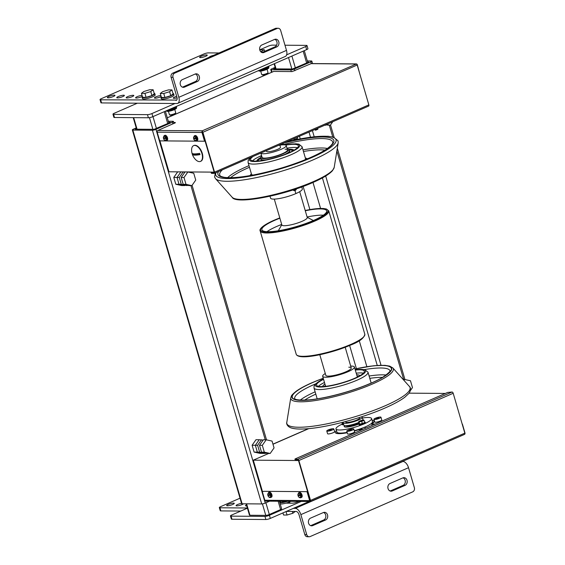 <?xml version="1.0" encoding="UTF-8"?>
<svg xmlns="http://www.w3.org/2000/svg" width="565" height="565" viewBox="0 0 565 565"><rect width="100%" height="100%" fill="white"/><g stroke="black" fill="none" stroke-linecap="round" stroke-linejoin="round"><path stroke-width="0.85" d="M403.968 380.372L404.604 379.461L410.473 380.754L412.471 387.59L410.409 390.542M403.142 379.447L404.604 379.461M332.785 121.715L330.285 125.296L326.485 124.462M325.574 124.858L330.285 125.296M262.315 445.326L266.186 439.789L272.055 441.081L274.053 447.918L270.183 453.455L264.314 452.162L262.315 445.326L259.49 445.305L261.489 452.141L264.314 452.162M259.49 445.305L263.361 439.768L266.186 439.789M261.489 452.141L267.358 453.434L270.183 453.455M183.999 177.502L187.87 171.958L193.739 173.25L195.737 180.087L191.867 185.624L185.998 184.331L183.999 177.502L181.174 177.474L183.173 184.31L185.998 184.331M181.174 177.474L185.045 171.937L187.87 171.958M183.173 184.31L189.042 185.603L191.867 185.624M317.622 128.326L317.869 129.279L315.468 130.077L315.051 129.442M315.63 130.169L317.869 129.279M175.002 103.494L151.936 113.551A3.305 0.65 163.7 0 1 147.486 114.653L113.586 114.391A3.305 0.65 163.7 0 1 112.972 114.201A3.305 0.65 163.7 0 1 114.264 113.254L137.33 103.204M112.972 114.201L113.883 117.315A3.305 0.65 -16.3 0 0 114.497 117.506L148.397 117.767A3.305 0.65 -16.3 0 0 152.847 116.665L306.64 49.635A3.305 0.65 -16.3 0 0 307.932 48.689L307.021 45.574A3.305 0.65 163.7 0 1 305.729 46.521L286.66 54.826M284.979 45.221L306.414 45.384A3.305 0.65 163.7 0 1 307.021 45.574M259.752 49.847L268.057 46.224A3.305 0.65 163.7 0 1 272.507 45.122L276.624 45.158M301.265 501.416L269.413 515.294A3.305 0.65 163.7 0 1 264.964 516.396L231.064 516.135A3.305 0.65 163.7 0 1 230.449 515.944L231.36 519.058A3.305 0.65 -16.3 0 0 231.975 519.249L265.875 519.51A3.305 0.65 -16.3 0 0 270.324 518.409L309.182 501.473M230.449 515.944A3.305 0.65 163.7 0 1 231.742 515.005L247.428 508.168M279.421 501.247L281.638 508.825A2.648 0.516 163.7 0 1 280.6 509.581L269.321 514.496A2.648 0.516 163.7 0 1 265.769 515.379L249.942 515.259A2.648 0.516 163.7 0 1 249.455 515.103L246.156 503.825M279.477 501.445A3.969 0.777 -16.3 0 0 279.83 501.247M285.982 503.147L292.388 503.196A3.969 0.777 -16.3 0 0 298.666 501.395M325.814 124.914L324.96 125.126M324.67 125.253L325.574 125.261M265.72 453.074L265.479 453.42L259.603 452.127L257.612 445.291L252.11 445.248L255.98 439.711L259.222 439.732L255.352 445.277L257.343 452.106L263.212 453.398L257.343 452.106L255.352 445.277L259.222 439.732L263.12 440.114M259.603 452.127L254.109 452.085L259.978 453.377L265.479 453.42M257.612 445.291L261.482 439.754M187.396 185.242L187.156 185.588L181.287 184.296L179.289 177.459L183.159 171.922L184.804 172.283M181.287 184.296L179.027 184.275L177.029 177.445L179.027 184.275L175.786 184.254L181.655 185.546L184.896 185.567L179.027 184.275L187.156 185.588M183.159 171.922L177.664 171.88L173.787 177.417L177.029 177.445L180.899 171.908L177.029 177.445L179.289 177.459M194.671 145.424A8.602 4.598 -113.5 0 0 193.597 145.636A8.602 4.598 -113.5 0 0 191.606 150.29A13.899 13.899 0 0 0 195.702 159.704A8.602 4.598 -113.5 0 0 199.403 161.618A8.602 4.598 -113.5 0 0 200.476 161.406A8.602 4.598 -113.5 0 0 201.627 152.621A8.602 4.598 -113.5 0 0 194.671 145.424M200.653 161.322A8.602 4.598 -113.5 0 0 200.843 161.251A8.602 4.598 -113.5 0 0 201.988 152.458A8.602 4.598 -113.5 0 0 195.038 145.269A8.602 4.598 -113.5 0 0 193.965 145.48A8.602 4.598 -113.5 0 0 193.788 145.565M192.453 154.549A12.218 10.043 -89.6 0 1 192.093 153.306A13.878 2.719 -16.3 0 0 199.622 153.362A12.218 10.043 90.4 0 0 199.989 154.612A13.878 2.719 163.7 0 1 192.453 154.549L199.939 154.457M192.566 153.624L192.792 154.407M165.75 137.994A2.048 1.095 66.5 0 0 164.147 136.426A2.048 1.095 66.5 0 0 163.454 137.973L166.64 137.775A2.712 1.448 -113.5 0 0 164.479 135.579A2.712 1.448 -113.5 0 0 164.14 135.649L164.881 135.325A2.712 1.448 66.5 0 1 165.22 135.261A2.712 1.448 66.5 0 1 167.417 137.528A2.712 1.448 66.5 0 1 167.049 140.297L166.308 140.621A2.712 1.448 -113.5 0 0 166.859 138.524L163.885 138.467A2.712 1.448 66.5 0 1 163.723 137.98M166.64 137.775L166.717 137.74A2.712 1.448 66.5 0 1 166.936 138.489L166.859 138.524M163.885 138.467L166.936 138.489M165.969 138.743A2.048 1.095 66.5 0 1 165.277 140.29A2.048 1.095 66.5 0 1 163.673 138.722L163.808 138.496M195.886 138.227A2.048 1.095 66.5 0 0 194.282 136.659A2.048 1.095 66.5 0 0 193.59 138.213L196.782 138.008A2.712 1.448 -113.5 0 0 194.614 135.819A2.712 1.448 -113.5 0 0 194.275 135.883L195.017 135.558A2.712 1.448 66.5 0 1 195.356 135.494A2.712 1.448 66.5 0 1 197.552 137.761A2.712 1.448 66.5 0 1 197.185 140.53L196.443 140.855A2.712 1.448 -113.5 0 0 196.994 138.757L194.021 138.7A2.712 1.448 66.5 0 1 193.859 138.213M196.782 138.008L196.853 137.973A2.712 1.448 66.5 0 1 197.072 138.722L196.994 138.757M194.021 138.7L197.072 138.722M196.104 138.976A2.048 1.095 66.5 0 1 195.412 140.523A2.048 1.095 66.5 0 1 193.809 138.955L193.943 138.729M300.248 495.131A2.048 1.095 66.5 0 0 298.645 493.563A2.048 1.095 66.5 0 0 297.96 495.11L301.145 494.905A2.712 1.448 -113.5 0 0 298.977 492.715A2.712 1.448 -113.5 0 0 298.638 492.779L299.386 492.461A2.712 1.448 66.5 0 1 299.718 492.39A2.712 1.448 66.5 0 1 301.915 494.658A2.712 1.448 66.5 0 1 301.555 497.433L300.806 497.758A2.712 1.448 -113.5 0 0 301.364 495.653L298.384 495.597A2.712 1.448 66.5 0 1 298.228 495.11M301.145 494.905L301.223 494.876A2.712 1.448 66.5 0 1 301.442 495.618L301.364 495.653M298.384 495.597L301.442 495.618M300.467 495.872A2.048 1.095 66.5 0 1 299.775 497.426A2.048 1.095 66.5 0 1 298.179 495.858L298.306 495.632M270.112 494.891A2.048 1.095 66.5 0 0 268.509 493.33A2.048 1.095 66.5 0 0 267.824 494.876L271.009 494.672A2.712 1.448 -113.5 0 0 268.841 492.482A2.712 1.448 -113.5 0 0 268.502 492.546L269.251 492.221A2.712 1.448 66.5 0 1 269.583 492.157A2.712 1.448 66.5 0 1 271.779 494.424A2.712 1.448 66.5 0 1 271.419 497.2L270.67 497.525A2.712 1.448 -113.5 0 0 271.228 495.42L268.248 495.364A2.712 1.448 66.5 0 1 268.093 494.876M271.009 494.672L271.087 494.636A2.712 1.448 66.5 0 1 271.306 495.385L271.228 495.42M268.248 495.364L271.306 495.385M270.331 495.639A2.048 1.095 66.5 0 1 269.639 497.193A2.048 1.095 66.5 0 1 268.043 495.625L268.17 495.399M159.81 140.473L168.963 171.788L214.17 172.134L202.192 131.193A1.321 0.706 66.5 0 1 202.884 132.281L357.2 65.024A1.321 0.706 -113.5 0 0 356.508 63.944L202.284 130.805L157.833 130.459L175.355 122.789M173.723 122.506L175.277 122.52M173.907 123.128L174.627 123.135M204.551 141.215L160.474 140.876A1.321 0.706 66.5 0 1 159.358 139.626L157.169 132.154L202.002 132.5L204.551 141.215L205.06 140.996L214.347 172.763L211.338 172.735L211.981 172.12M157.833 130.459A1.321 1.088 90.4 0 0 157.169 132.154M211.091 172.664L211.522 173.363L214.156 173.377A1.321 0.706 66.5 0 0 214.319 173.349L368.627 106.093A1.321 0.706 -113.5 0 0 368.853 104.885L214.545 172.141A1.321 0.706 66.5 0 1 214.319 173.349M202.884 132.281L214.545 172.141M202.327 131.652L205.06 140.996M357.2 65.024L368.853 104.885M356.508 63.944A1.321 1.088 -89.6 0 1 357.334 64.798L359.7 73.591M356.197 63.916L311.492 63.57A1.321 1.088 90.4 0 0 311.117 63.647L292.162 71.578L273.707 71.43A1.321 0.706 -113.5 0 0 273.538 71.465A1.321 0.706 -113.5 0 0 273.404 71.564M202.284 130.805L202.192 131.193A1.321 1.088 -89.6 0 0 202.002 132.5M463.936 434.598L464.776 434.21A1.321 1.088 -89.6 0 0 464.974 432.91L462.424 424.188M294.873 459.175L295.304 459.875L294.873 459.175L295.389 458.801L447.65 392.442L452.064 392.018L297.755 459.274A1.321 0.706 66.5 0 1 298.871 460.524L453.186 393.268A1.321 0.706 -113.5 0 0 452.064 392.018M464.776 434.21A1.321 0.706 -113.5 0 0 464.84 433.136L453.186 393.268M295.121 459.253L297.755 459.274M295.304 459.875L298.313 459.903L307.607 491.663L263.53 491.324A1.321 0.706 -113.5 0 0 263.368 491.359A1.321 0.706 -113.5 0 0 263.234 491.451M268.728 453.441L253.297 460.171L298.497 460.524L310.658 501.402M464.84 433.136L310.531 500.385A1.321 0.706 66.5 0 1 310.468 501.466A1.321 1.088 -89.6 0 1 309.641 500.611L307.092 491.889M310.531 500.385L298.871 460.524M309.641 500.611L264.815 500.258L262.626 492.786A1.321 0.706 66.5 0 1 262.852 491.578A1.321 0.706 66.5 0 1 263.015 491.55M264.815 500.258A1.321 1.088 90.4 0 0 265.832 501.141L310.538 501.487M263.53 491.324L307.607 491.663M275.162 67.369L271.786 68.838A2.648 0.516 -16.3 0 0 270.755 69.594A2.648 0.516 -16.3 0 0 271.242 69.749L290.834 69.898A2.648 0.516 -16.3 0 0 294.393 69.015L310.799 61.867A2.648 0.516 -16.3 0 0 311.831 61.112A2.648 0.516 -16.3 0 0 311.343 60.963L307.296 60.928M275.339 67.962L273.672 68.852L292.508 69.001L308.78 62.079L307.565 61.839M136.236 127.923L133.375 129.166A2.648 0.516 -16.3 0 0 132.337 129.922L241.622 503.641A2.648 0.516 -16.3 0 0 242.11 503.789L261.701 503.945A2.648 0.516 -16.3 0 0 265.26 503.062L269.604 501.169M132.337 129.922A2.648 0.516 -16.3 0 0 132.832 130.077L152.416 130.225A2.648 0.516 -16.3 0 0 155.975 129.343L172.382 122.195A2.648 0.516 -16.3 0 0 173.413 121.44A2.648 0.516 -16.3 0 0 172.925 121.291L168.299 121.256M136.405 128.516L135.254 129.187L154.09 129.329L170.362 122.407L168.568 122.167M354.368 431.039A20.185 3.948 -16.3 0 0 358.408 429.831L361.798 429.859M375.125 424.047L371.735 424.018A20.185 3.948 -16.3 0 0 374.051 421.179A20.185 3.948 -16.3 0 0 372.024 420.141M336.457 430.544A20.185 3.948 -16.3 0 0 335.306 432.507A20.185 3.948 -16.3 0 0 347.214 432.726M409.067 393.155L445.361 393.438M371.735 424.018L372.123 425.353M336.175 433.27A20.185 3.948 163.7 0 1 337.072 432.352M372.476 421.999A20.185 3.948 163.7 0 1 373.726 422.288M253.297 460.171L262.584 491.938M173.787 177.417L175.786 184.254M252.11 445.248L254.109 452.085M326.768 430.982L327.573 433.722A3.673 0.72 -16.3 0 0 328.251 433.934A3.673 0.72 -16.3 0 0 332.291 433.058A3.673 0.72 -16.3 0 0 334.621 431.66L333.816 428.92A3.673 0.72 163.7 0 1 331.486 430.318A3.673 0.72 163.7 0 1 327.446 431.194A3.673 0.72 163.7 0 1 326.768 430.982A3.673 0.72 163.7 0 1 329.098 429.584A3.673 0.72 163.7 0 1 333.138 428.715A3.673 0.72 163.7 0 1 333.816 428.92M331.549 429.407L328.738 430.41L331.549 429.407M346.748 431.137L347.546 433.878A3.673 0.72 -16.3 0 0 348.224 434.09A3.673 0.72 -16.3 0 0 352.27 433.214A3.673 0.72 -16.3 0 0 354.594 431.815L353.796 429.075A3.673 0.72 163.7 0 1 351.465 430.474A3.673 0.72 163.7 0 1 347.426 431.349A3.673 0.72 163.7 0 1 346.748 431.137A3.673 0.72 163.7 0 1 349.078 429.739A3.673 0.72 163.7 0 1 353.118 428.87A3.673 0.72 163.7 0 1 353.796 429.075M351.529 429.562L348.718 430.565L351.529 429.562M373.931 419.286L374.736 422.027A3.673 0.72 -16.3 0 0 375.414 422.239A3.673 0.72 -16.3 0 0 379.454 421.37A3.673 0.72 -16.3 0 0 381.785 419.965L380.987 417.224A3.673 0.72 163.7 0 1 378.656 418.623A3.673 0.72 163.7 0 1 374.616 419.498A3.673 0.72 163.7 0 1 373.931 419.286A3.673 0.72 163.7 0 1 376.262 417.888A3.673 0.72 163.7 0 1 380.302 417.019A3.673 0.72 163.7 0 1 380.987 417.224M378.712 417.712L375.902 418.714L378.712 417.712M266.984 231.671A33.752 6.603 163.7 0 1 281.695 224.418M307.099 216.988A33.752 6.603 163.7 0 1 322.248 215.138A33.752 6.603 163.7 0 1 323.399 215.173M299.697 191.669L307.261 217.532A13.235 2.592 163.7 0 1 298.864 222.575A13.235 2.592 163.7 0 1 284.301 225.718A13.235 2.592 163.7 0 1 281.85 224.962L274.293 199.099M266.334 150.678L266.532 151.342A7.281 1.427 163.7 0 0 267.881 151.759A7.281 1.427 163.7 0 0 275.889 150.029A7.281 1.427 163.7 0 0 280.501 147.253L279.887 145.156A13.235 2.592 163.7 0 1 283.771 144.831A13.235 2.592 163.7 0 1 286.222 145.586A13.235 2.592 163.7 0 1 277.825 150.622A13.235 2.592 163.7 0 1 263.262 153.765A13.235 2.592 163.7 0 1 260.839 153.073M305.277 210.759A33.752 6.603 163.7 0 1 320.426 208.909A33.752 6.603 163.7 0 1 326.669 210.83A33.752 6.603 163.7 0 1 305.27 223.691A33.752 6.603 163.7 0 1 268.135 231.699A33.752 6.603 163.7 0 1 261.892 229.778A33.752 6.603 163.7 0 1 279.873 218.189M285.043 149.188A13.235 2.592 163.7 0 1 287.493 149.944A13.235 2.592 163.7 0 1 279.103 154.987A13.235 2.592 163.7 0 1 264.54 158.129A13.235 2.592 163.7 0 1 262.089 157.374L260.832 153.073M301.759 186.937L302.324 188.88A16.54 3.235 163.7 0 1 291.837 195.179A16.54 3.235 163.7 0 1 273.63 199.106A16.54 3.235 163.7 0 1 270.571 198.167L269.999 196.225M261.348 160.644A14.888 2.91 163.7 0 1 261.277 160.488L260.868 159.083A14.888 2.91 163.7 0 1 260.839 158.927L260.818 157.586A14.535 2.846 163.7 0 1 261.757 156.244M266.482 159.747A14.888 2.91 163.7 0 1 263.622 159.93A14.888 2.91 163.7 0 1 260.868 159.083M287.161 148.814A14.535 2.846 163.7 0 1 288.68 149.442A14.535 2.846 163.7 0 1 279.873 154.987A14.535 2.846 163.7 0 1 263.53 158.567A14.535 2.846 163.7 0 1 260.818 157.586M295.608 190.2L295.001 190.638L292.734 190.024M288.68 149.442L289.386 150.58A14.888 2.91 163.7 0 1 289.45 150.728A14.888 2.91 163.7 0 1 285.071 154.309M289.45 150.728L289.859 152.126A14.888 2.91 163.7 0 1 289.88 152.303M293.962 150.226A19.387 3.793 -16.3 0 0 290.452 149.294A19.387 3.793 -16.3 0 0 288.616 149.351M260.825 157.48A19.387 3.793 -16.3 0 0 256.793 161.096M297.487 147.698A24.881 4.866 -16.3 0 0 294.704 147.437A24.881 4.866 -16.3 0 0 286.978 148.171M261.567 155.594A24.881 4.866 -16.3 0 0 252.456 160.863M253.205 156.399A24.881 4.866 -16.3 0 0 250.634 159.711A24.881 4.866 -16.3 0 0 255.246 161.124A24.881 4.866 -16.3 0 0 282.62 155.22A24.881 4.866 -16.3 0 0 298.398 145.742A24.881 4.866 -16.3 0 0 293.793 144.322A24.881 4.866 -16.3 0 0 285.713 145.113M292.953 189.953A2.648 2.175 90.4 0 0 294.393 190.638A2.648 2.175 90.4 0 0 295.142 190.483A2.648 2.175 90.4 0 0 296.491 188.788M296.378 188.823A2.317 1.907 -89.6 0 1 295.241 190.172A2.317 1.907 -89.6 0 1 293.419 189.805M257.795 161.032A18.532 3.623 163.7 0 1 260.832 158.32M289.061 150.064A18.532 3.623 163.7 0 1 289.923 150.05A18.532 3.623 163.7 0 1 293.087 150.714M319.79 354.707L325.836 375.372A13.235 2.592 -16.3 0 0 328.286 376.128A13.235 2.592 -16.3 0 0 342.849 372.985A13.235 2.592 -16.3 0 0 351.239 367.949A13.235 2.592 -16.3 0 0 348.796 367.193M325.292 373.514A16.54 3.235 -16.3 0 0 322.664 376.304A16.54 3.235 -16.3 0 0 325.723 377.243A16.54 3.235 -16.3 0 0 343.923 373.317A16.54 3.235 -16.3 0 0 354.417 367.017A16.54 3.235 -16.3 0 0 351.359 366.078A16.54 3.235 -16.3 0 0 350.696 366.085M325.384 385.62A19.387 3.793 -16.3 0 0 324.261 386.467M324.932 384.059A19.387 3.793 -16.3 0 0 322.721 386.566M359.898 375.697A19.387 3.793 -16.3 0 0 356.685 374.772M358.542 376.438A19.387 3.793 -16.3 0 0 357.144 376.332M355.307 370.068A24.881 4.866 163.7 0 1 359.728 369.8A24.881 4.866 163.7 0 1 364.333 371.219A24.881 4.866 163.7 0 1 348.548 380.697A24.881 4.866 163.7 0 1 321.174 386.601A24.881 4.866 163.7 0 1 316.57 385.182A24.881 4.866 163.7 0 1 323.554 379.355M356.218 373.183A24.881 4.866 163.7 0 1 360.639 372.914A24.881 4.866 163.7 0 1 363.422 373.175M318.392 386.34A24.881 4.866 163.7 0 1 324.465 382.47M342.002 424.202A18.532 3.623 -16.3 0 0 335.984 428.934A18.532 3.623 -16.3 0 0 346.183 429.273A18.532 3.623 -16.3 0 0 364.312 423.814A18.532 3.623 -16.3 0 0 371.551 418.531A18.532 3.623 -16.3 0 0 362.433 418.008M354.276 430.728A18.532 3.623 -16.3 0 0 365.223 426.928A18.532 3.623 -16.3 0 0 372.462 421.645L371.551 418.531M335.984 428.934L336.895 432.048A18.532 3.623 -16.3 0 0 347.108 432.38M206.507 54.918A3.969 0.777 163.7 0 1 207.242 55.144A3.969 0.777 163.7 0 1 204.721 56.662A3.969 0.777 163.7 0 1 200.356 57.602A3.969 0.777 163.7 0 1 199.622 57.376A3.969 0.777 163.7 0 1 202.136 55.864A3.969 0.777 163.7 0 1 206.507 54.918M114.229 95.139A3.969 0.777 163.7 0 1 114.963 95.365A3.969 0.777 163.7 0 1 112.442 96.876A3.969 0.777 163.7 0 1 108.077 97.823A3.969 0.777 163.7 0 1 107.343 97.597A3.969 0.777 163.7 0 1 109.857 96.085A3.969 0.777 163.7 0 1 114.229 95.139M123.643 95.217A3.969 0.777 163.7 0 1 124.378 95.443A3.969 0.777 163.7 0 1 121.863 96.954A3.969 0.777 163.7 0 1 117.492 97.893A3.969 0.777 163.7 0 1 116.757 97.667A3.969 0.777 163.7 0 1 119.279 96.156A3.969 0.777 163.7 0 1 123.643 95.217M133.065 95.287A3.969 0.777 163.7 0 1 133.799 95.513A3.969 0.777 163.7 0 1 131.278 97.025A3.969 0.777 163.7 0 1 126.913 97.971A3.969 0.777 163.7 0 1 126.179 97.738A3.969 0.777 163.7 0 1 128.693 96.227A3.969 0.777 163.7 0 1 133.065 95.287M142.352 96.389A3.969 0.777 163.7 0 1 136.327 98.042A3.969 0.777 163.7 0 1 135.593 97.816A3.969 0.777 163.7 0 1 137.811 96.41A3.969 0.777 163.7 0 1 142.055 95.379M161.187 96.537A3.969 0.777 163.7 0 1 155.163 98.19A3.969 0.777 163.7 0 1 154.429 97.964A3.969 0.777 163.7 0 1 156.646 96.559A3.969 0.777 163.7 0 1 160.891 95.52M177.071 97.802A3.969 0.777 163.7 0 1 173.999 98.331A3.969 0.777 163.7 0 1 173.264 98.105A3.969 0.777 163.7 0 1 176.661 96.304M176.725 100.069L100.634 99.807A3.305 0.65 163.7 0 1 100.026 99.624A3.305 0.65 163.7 0 1 101.319 98.677L203.845 53.993A3.305 0.65 163.7 0 1 208.294 52.891L219.029 52.969M100.026 99.624L100.937 102.738A3.305 0.65 -16.3 0 0 101.545 102.922L100.634 99.807M177.707 103.346L285.367 56.422A6.618 3.538 -113.5 0 0 286.49 50.391L178.83 97.307A6.618 3.538 66.5 0 1 177.707 103.346A6.618 3.538 66.5 0 1 176.887 103.508L101.545 102.922M178.83 97.307L173.003 77.377A3.305 2.719 -89.6 0 1 174.656 73.146L172.777 73.132A3.305 2.719 90.4 0 0 171.124 77.363L173.003 77.377M175.976 100.393A3.305 1.766 -113.5 0 0 176.386 100.316A3.305 1.766 -113.5 0 0 176.951 97.293L171.124 77.363M286.49 50.391L280.664 30.454A3.305 2.719 -89.6 0 0 278.121 28.264A3.305 2.719 -89.6 0 0 277.189 28.462L174.656 73.146M209.05 57.319A3.969 0.777 163.7 0 1 213.634 55.321M172.777 73.132L275.303 28.448L277.189 28.462M278.121 28.264L276.243 28.25A3.305 2.719 90.4 0 0 275.303 28.448M261.913 52.531A3.969 3.263 90.4 0 0 262.096 52.46L274.915 46.874A3.969 3.263 90.4 0 0 277.083 43.046A3.969 3.263 90.4 0 0 274.795 39.345M182.453 87.165A3.969 3.263 90.4 0 0 182.636 87.095L195.455 81.508A3.969 3.263 90.4 0 0 197.623 77.68A3.969 3.263 90.4 0 0 195.328 73.973M274.611 39.416A3.969 3.263 -89.6 0 1 275.734 39.183A3.969 3.263 -89.6 0 1 278.926 42.481A3.969 3.263 -89.6 0 1 276.794 46.888L263.982 52.474A3.969 3.263 -89.6 0 1 262.859 52.707A3.969 3.263 -89.6 0 1 259.667 49.402A3.969 3.263 -89.6 0 1 261.793 45.002L274.611 39.416M184.522 87.109A3.969 3.263 -89.6 0 1 183.392 87.342A3.969 3.263 -89.6 0 1 180.207 84.037A3.969 3.263 -89.6 0 1 182.333 79.63L195.151 74.043A3.969 3.263 -89.6 0 1 196.274 73.81A3.969 3.263 -89.6 0 1 199.459 77.115A3.969 3.263 -89.6 0 1 197.333 81.522L184.522 87.109L182.636 87.095M233.529 503.111A3.969 0.777 163.7 0 1 234.263 503.337A3.969 0.777 163.7 0 1 231.742 504.856A3.969 0.777 163.7 0 1 227.377 505.795A3.969 0.777 163.7 0 1 226.643 505.569A3.969 0.777 163.7 0 1 229.157 504.058A3.969 0.777 163.7 0 1 233.529 503.111M243.451 503.803A3.969 0.777 163.7 0 1 240.407 505.181A3.969 0.777 163.7 0 1 236.791 505.866A3.969 0.777 163.7 0 1 236.057 505.64A3.969 0.777 163.7 0 1 241.53 503.337M246.764 505.915A3.969 0.777 163.7 0 1 246.213 505.943A3.969 0.777 163.7 0 1 245.478 505.717A3.969 0.777 163.7 0 1 246.453 504.856M293.39 508.352L295.276 508.366A6.618 3.538 66.5 0 1 300.863 514.63L408.523 467.707A6.618 3.538 -113.5 0 0 402.937 461.45L402.435 461.443M408.523 467.707L414.35 487.637A3.305 2.719 -89.6 0 1 412.697 491.868L310.164 536.552A3.305 2.719 -89.6 0 1 309.232 536.75A3.305 2.719 -89.6 0 1 306.696 534.561L304.81 534.547A3.305 2.719 90.4 0 0 307.346 536.736L309.232 536.75M240.026 498.189L220.618 506.65A3.305 0.65 163.7 0 0 219.326 507.596L220.237 510.711A3.305 0.65 -16.3 0 0 220.844 510.901L240.803 511.057M220.844 510.901L219.933 507.787A3.305 0.65 163.7 0 1 219.326 507.596M219.933 507.787L247.378 507.999M286.391 511.41L296.187 511.48A3.305 1.766 -113.5 0 1 298.984 514.609L304.81 534.547M300.863 514.63L306.696 534.561M310.679 525.655A3.969 3.263 90.4 0 0 310.863 525.584L323.674 519.998A3.969 3.263 90.4 0 0 325.85 516.177A3.969 3.263 90.4 0 0 323.554 512.469M390.14 491.027A3.969 3.263 90.4 0 0 390.323 490.957L403.135 485.37A3.969 3.263 90.4 0 0 405.31 481.542A3.969 3.263 90.4 0 0 403.014 477.835M312.742 525.598A3.969 3.263 -89.6 0 1 311.619 525.831A3.969 3.263 -89.6 0 1 308.434 522.533A3.969 3.263 -89.6 0 1 310.559 518.126L323.378 512.54A3.969 3.263 -89.6 0 1 324.501 512.307A3.969 3.263 -89.6 0 1 327.686 515.612A3.969 3.263 -89.6 0 1 325.56 520.012L312.742 525.598L310.863 525.584M402.838 477.905A3.969 3.263 -89.6 0 1 403.961 477.672A3.969 3.263 -89.6 0 1 407.146 480.977A3.969 3.263 -89.6 0 1 405.02 485.384L392.202 490.971A3.969 3.263 -89.6 0 1 391.079 491.204A3.969 3.263 -89.6 0 1 387.894 487.899A3.969 3.263 -89.6 0 1 390.02 483.492L402.838 477.905M283.079 143.376L283.242 143.941L280.876 144.972L280.713 144.414M278.333 145.452L280.876 144.972M362.25 429.612L361.833 428.291M359.058 422.027L358.733 421.497L361.099 420.466L363.789 419.965L364.114 420.487L359.058 422.027L359.693 424.209L358.733 421.497M364.114 420.487L364.75 422.669L359.693 424.209M362.384 423.701L361.748 421.525M343.485 423.934L342.743 424.075L342.1 422.45M342.743 424.075L342.256 422.415M342.39 423.453A3.305 0.65 -16.3 0 0 341.931 423.969L342.115 424.598A3.305 0.65 -16.3 0 0 343.704 424.696M341.931 423.969A3.305 0.65 -16.3 0 0 343.527 424.068M359.34 423.588A3.305 0.65 -16.3 0 0 358.888 424.103A3.305 0.65 -16.3 0 0 360.703 424.167A3.305 0.65 -16.3 0 0 363.945 423.192A3.305 0.65 -16.3 0 0 365.237 422.246A3.305 0.65 -16.3 0 0 364.573 422.055M358.888 424.103L359.065 424.725A3.305 0.65 -16.3 0 0 360.887 424.788A3.305 0.65 -16.3 0 0 364.128 423.814A3.305 0.65 -16.3 0 0 365.421 422.867L365.237 422.246M297.331 137.168L297.621 138.164A1.985 0.388 163.7 0 1 297.607 138.248A1.985 0.388 163.7 0 1 296.18 138.983A1.985 0.388 163.7 0 1 294.174 139.386A1.985 0.388 163.7 0 1 293.871 139.336A1.985 0.388 163.7 0 1 293.807 139.273L293.659 138.764M293.871 139.336L294.527 139.59L297.607 138.248M267.047 69.248L268.029 72.588A3.305 0.65 163.7 0 1 268.001 72.73A3.305 0.65 163.7 0 1 266.737 73.535A3.305 0.65 163.7 0 1 261.779 74.552A3.305 0.65 163.7 0 1 261.68 74.446L260.698 71.105M261.779 74.552L262.577 74.968A2.648 0.516 -16.3 0 0 266.539 74.149A2.648 0.516 -16.3 0 0 267.556 73.514L268.001 72.73M259.78 49.967L264.243 49.692L260.818 51.818M262.16 52.432L261.885 51.493M264.717 51.316L264.243 49.692M143.814 91.516L149.654 89.743L153.136 89.764L150.77 91.565L144.93 93.345L141.448 93.317L143.814 91.516M153.136 89.764L154.302 93.755L151.936 95.556L146.095 97.328L142.613 97.3L141.448 93.317M146.095 97.328L144.93 93.345M151.936 95.556L150.77 91.565M174.776 109.462L175.75 112.809A3.305 0.65 163.7 0 1 175.722 112.951A3.305 0.65 163.7 0 1 174.458 113.749A3.305 0.65 163.7 0 1 169.5 114.773A3.305 0.65 163.7 0 1 169.401 114.667L168.419 111.319M169.5 114.773L170.298 115.189A2.648 0.516 -16.3 0 0 174.26 114.37A2.648 0.516 -16.3 0 0 175.277 113.727L175.722 112.951M162.649 91.657L168.49 89.884L171.965 89.913L169.606 91.714L163.765 93.486L160.283 93.458L162.649 91.657M171.965 89.913L173.13 93.903L170.771 95.704L164.931 97.477L161.449 97.448L160.283 93.458M164.931 97.477L163.765 93.486M170.771 95.704L169.606 91.714M292.345 511.452L292.875 513.267L295.227 511.473M286.017 511.565L287.034 515.04L292.875 513.267M282.938 512.907L283.559 515.012L287.034 515.04M259.978 69.968L267.153 67.849L268.933 66.847L268.728 66.154M263.7 68.351L263.904 69.043M174.825 108.099A5.537 1.081 163.7 0 1 174.783 108.12A5.537 1.081 163.7 0 1 174.161 108.402A5.537 1.081 163.7 0 1 167.692 110.189L174.875 108.07L176.654 107.068L176.45 106.375M171.421 108.565L171.626 109.264M279.859 501.247L280.607 502.589L286.264 501.296M286.328 501.522L287.366 501.219M280.607 502.589L280.219 501.247M287.119 501.303A5.954 1.165 163.7 0 1 285.233 501.868M173.01 93.479A6.618 1.292 163.7 0 1 173.646 93.818L174.006 95.061A6.618 1.292 163.7 0 1 169.811 97.583A6.618 1.292 163.7 0 1 162.529 99.15A6.618 1.292 163.7 0 1 161.308 98.776L160.94 97.533A6.618 1.292 163.7 0 1 161.293 96.905M173.646 93.818A6.618 1.292 163.7 0 1 169.444 96.34A6.618 1.292 163.7 0 1 162.169 97.907A6.618 1.292 163.7 0 1 160.94 97.533M142.458 96.763A6.618 1.292 -16.3 0 0 142.105 97.385A6.618 1.292 -16.3 0 0 143.333 97.759A6.618 1.292 -16.3 0 0 150.615 96.191A6.618 1.292 -16.3 0 0 154.81 93.67A6.618 1.292 -16.3 0 0 154.174 93.331M142.105 97.385L142.472 98.628A6.618 1.292 -16.3 0 0 143.694 99.009A6.618 1.292 -16.3 0 0 150.975 97.434A6.618 1.292 -16.3 0 0 155.17 94.913L154.81 93.67M290.82 501.332A6.618 1.292 163.7 0 1 280.918 504.015A6.618 1.292 163.7 0 1 280.212 503.952M287.521 501.303A6.618 1.292 163.7 0 1 280.558 502.765A6.618 1.292 163.7 0 1 279.845 502.709M279.597 501.847A6.618 1.292 163.7 0 1 279.965 501.55M359.418 429.838A9.923 1.942 -16.3 0 0 361 429.195A9.923 1.942 -16.3 0 0 361.967 428.75M365.202 428.016A9.923 1.942 -16.3 0 0 365.251 427.641A9.923 1.942 -16.3 0 0 365.004 427.359M365.244 428.171A9.923 1.942 -16.3 0 0 365.294 427.797A9.923 1.942 -16.3 0 0 365.265 427.719M346.507 432.486A9.923 1.942 -16.3 0 0 346.218 432.91M346.776 432.437A9.923 1.942 -16.3 0 0 347.136 432.479M345.547 421.554L345.688 422.041A7.281 1.427 -16.3 0 0 349.693 422.168A7.281 1.427 -16.3 0 0 356.819 420.028A7.281 1.427 -16.3 0 0 359.658 417.952A7.281 1.427 -16.3 0 0 359.086 417.606M343.4 422.119A9.923 1.942 -16.3 0 0 343.146 422.782A9.923 1.942 -16.3 0 0 348.612 422.959A9.923 1.942 -16.3 0 0 358.323 420.035A9.923 1.942 -16.3 0 0 362.2 417.21A9.923 1.942 -16.3 0 0 361.628 416.786M362.617 420.183A9.923 1.942 -16.3 0 0 362.871 419.513L362.2 417.21M344.226 426.434A9.923 1.942 -16.3 0 0 344.24 426.519A9.923 1.942 -16.3 0 0 358.895 423.997M344.586 425.558A9.923 1.942 -16.3 0 0 344.191 426.363A9.923 1.942 -16.3 0 0 349.537 426.561A9.923 1.942 -16.3 0 0 359.156 423.708M343.146 422.782L343.824 425.085A9.923 1.942 -16.3 0 0 349.276 425.268A9.923 1.942 -16.3 0 0 358.98 422.352M294.972 190.546L295.869 193.597M147.486 114.653L148.397 117.767M152.847 116.665L151.936 113.551M114.497 117.506L113.586 114.391M305.729 46.521L306.64 49.635M274.519 63.633L276.052 68.874M288.517 57.531L291.872 68.994M291.9 56.055L295.368 67.92M303.179 51.14L306.647 63.005M133.679 117.654L137.055 129.194M149.464 117.661L152.875 129.321M152.974 116.609L156.441 128.474M164.253 111.693L167.72 123.558M270.324 518.409L269.413 515.294M264.964 516.396L265.875 519.51M231.975 519.249L231.064 516.135M249.942 515.259L246.601 503.825M265.769 515.379L262.407 503.881M280.6 509.581L278.164 501.233M269.321 514.496L265.896 502.779M289.555 501.918L289.923 503.175L289.534 501.925M165.969 140.692A2.712 1.448 -113.5 0 0 166.308 140.621C165.15 140.89 164.231 140.24 163.553 138.686M196.104 140.925A2.712 1.448 -113.5 0 0 196.443 140.855C195.285 141.123 194.367 140.48 193.689 138.919M300.474 497.822A2.712 1.448 -113.5 0 0 300.806 497.758C299.648 498.019 298.73 497.377 298.052 495.823M270.338 497.588A2.712 1.448 -113.5 0 0 270.67 497.525C269.512 497.786 268.594 497.144 267.916 495.59M211.522 173.363L211.338 172.735M311.117 63.647L355.569 63.993M167.297 117.81L273.707 71.43M294.393 69.015L294.888 70.724M312.403 130.6L314.197 136.751M325.68 176.026L381.022 365.265M290.834 69.898L291.321 71.571M309.013 132.076L310.517 137.196M322.417 177.904L377.258 365.435M310.799 61.867L311.301 63.591M329.346 125.289L332.75 136.942M336.86 151.01L403.664 379.454M271.242 69.749L271.949 72.158M155.975 129.343L265.26 503.062M152.416 130.225L261.701 503.945M172.382 122.195L172.876 123.897M190.928 185.617L265.246 439.782M132.832 130.077L242.11 503.789M272.98 444.238L308.794 428.63M350.674 345.031A35.072 6.865 163.7 0 1 297.748 355.618M350.865 344.41A35.736 6.992 163.7 0 1 302.84 356.317A35.736 6.992 163.7 0 1 296.23 354.283C298.793 360.851 330.8 353.499 350.752 345.017C359.439 341.691 364.128 338.096 364.82 334.226A35.736 6.992 163.7 0 1 350.865 344.41M305.199 210.477L315.708 208.768L323.215 208.478L326.379 208.986L328.759 210.9A35.736 6.992 163.7 0 1 314.804 221.085A35.736 6.992 163.7 0 1 266.779 232.992A35.736 6.992 163.7 0 1 260.168 230.958L296.23 354.283M305.199 210.491A35.072 6.865 163.7 0 1 321.45 208.464A35.072 6.865 163.7 0 1 314.246 220.463A35.072 6.865 163.7 0 1 267.111 232.144A35.072 6.865 163.7 0 1 274.315 220.152A35.072 6.865 163.7 0 1 279.795 217.921L274.23 220.166C262.174 225.47 259.045 229.432 260.168 230.958M251.213 157.268A26.138 5.113 -16.3 0 0 259.109 161.244A26.138 5.113 -16.3 0 0 289.4 152.84A26.138 5.113 -16.3 0 0 294.768 143.898A26.138 5.113 -16.3 0 0 285.092 144.937M250.563 157.55L248.162 160.488L248.07 162.487A28.123 5.502 -16.3 0 0 253.275 164.09A28.123 5.502 -16.3 0 0 291.074 154.718A28.123 5.502 -16.3 0 0 302.056 146.702L298.857 144.146L295.735 143.785L284.951 144.915M304.909 159.86A28.123 5.502 -16.3 0 0 305.425 158.221L302.056 146.702M307.381 158.843A30.107 5.89 -16.3 0 0 305.382 158.073M327.432 148.461A55.603 10.876 -16.3 0 0 321.697 147.981A55.603 10.876 -16.3 0 0 302.981 149.852M248.996 165.644A55.603 10.876 -16.3 0 0 246.969 166.513A55.603 10.876 -16.3 0 0 227.646 177.636M324.946 150.106A53.739 10.516 -16.3 0 0 320.616 149.838A53.739 10.516 -16.3 0 0 303.462 151.491M249.476 167.282A53.739 10.516 -16.3 0 0 248.388 167.749A53.739 10.516 -16.3 0 0 230.626 177.685M286.632 141.829A62.687 12.261 163.7 0 1 324.444 136.229A62.687 12.261 163.7 0 1 311.569 157.67A62.687 12.261 163.7 0 1 245.387 176.944A62.687 12.261 163.7 0 1 216.084 172.579M215.329 172.911L214.58 176.993L215.526 178.667A64.184 12.557 -16.3 0 0 226.805 181.28A64.184 12.557 -16.3 0 0 313.067 159.895A64.184 12.557 -16.3 0 0 338.195 142.797L338.096 140.911L333.689 137.21L328.067 136.25L315.658 136.603L300.368 138.835L286.808 141.751M232.166 197.263C235.379 204.749 283.425 195.716 312.911 182.502C322.735 178.222 329.275 174.274 332.517 170.644L334.197 167.424A53.385 10.445 163.7 0 1 313.3 181.648A53.385 10.445 163.7 0 1 241.552 199.438A53.385 10.445 163.7 0 1 232.166 197.263L215.526 178.667M281.808 144.93A58.831 11.512 163.7 0 1 321.76 138.559A58.831 11.512 163.7 0 1 332.736 142.754C333.046 142.973 332.255 144.096 330.348 146.13L327.545 148.376C323.47 151.272 317.636 154.386 310.051 157.706C292.953 164.994 274.604 170.651 255.006 174.677C240.725 177.431 230.393 178.293 223.994 177.262C221.254 176.57 219.955 176.047 220.103 175.694A58.831 11.512 163.7 0 1 222.335 169.853M218.584 171.492A60.384 11.816 -16.3 0 0 245.591 176.372A60.384 11.816 -16.3 0 0 310.256 157.663A60.384 11.816 -16.3 0 0 322.664 137.005A60.384 11.816 -16.3 0 0 284.131 142.924M251.397 173.858A30.107 5.89 -16.3 0 0 250.126 175.588M251.531 174.225L251.439 174.013A28.123 5.502 -16.3 0 0 252.76 175.108M355.201 369.694L364.623 369.581L367.992 372.173A28.123 5.502 163.7 0 1 357.009 380.196A28.123 5.502 163.7 0 1 319.211 389.568A28.123 5.502 163.7 0 1 314.006 387.964L317.184 398.841M355.223 369.757A26.138 5.113 163.7 0 1 360.703 369.376A26.138 5.113 163.7 0 1 355.329 378.317A26.138 5.113 163.7 0 1 321.04 387.018A26.138 5.113 163.7 0 1 323.463 379.044M355.011 369.051A51.613 10.099 163.7 0 1 381.806 365.442A51.613 10.099 163.7 0 1 371.198 383.098A51.613 10.099 163.7 0 1 301.83 400.303A51.613 10.099 163.7 0 1 312.438 382.646A51.613 10.099 163.7 0 1 323.258 378.331M364.587 369.574A49.628 9.711 163.7 0 1 380.817 367.985A49.628 9.711 163.7 0 1 389.998 370.81C391.863 369.743 384.814 377.943 370.951 383.148C353.21 390.994 326.118 398.346 309.613 399.815C292.317 400.973 294.789 397.824 294.732 398.671A49.628 9.711 163.7 0 1 314.112 384.518A49.628 9.711 163.7 0 1 315.475 383.939M369.115 376.022A49.628 9.711 163.7 0 1 382.816 374.835A49.628 9.711 163.7 0 1 386.128 374.998M369.8 378.345A47.644 9.322 163.7 0 1 381.827 377.371A47.644 9.322 163.7 0 1 382.477 377.385M384.991 405.854A64.184 12.557 163.7 0 1 298.73 427.246A64.184 12.557 163.7 0 1 286.794 422.387C286.455 422.811 286.356 426.236 291.243 427.959C295.17 429.167 301.173 429.379 309.267 428.588C329.861 426.737 363.013 417.726 384.991 408.022C393.692 404.229 400.303 400.62 404.823 397.216L408.679 393.65C411.934 389.518 409.95 386.665 409.463 386.517A64.184 12.557 163.7 0 1 384.991 405.854M323.229 378.246L312.078 382.682C305.051 385.754 299.648 388.678 295.883 391.453C290.389 396.058 291.702 395.733 290.791 397.76A53.385 10.445 -16.3 0 0 300.721 401.8A53.385 10.445 -16.3 0 0 372.469 384.009A53.385 10.445 -16.3 0 0 392.823 367.921L409.463 386.517M354.997 368.994A51.888 10.149 163.7 0 1 382.011 365.35A51.888 10.149 163.7 0 1 371.353 383.098A51.888 10.149 163.7 0 1 301.625 400.394A51.888 10.149 163.7 0 1 312.283 382.639A51.888 10.149 163.7 0 1 323.237 378.282M304.606 400.154A47.644 9.322 163.7 0 1 315.807 394.13M300.248 400.112A49.628 9.711 163.7 0 1 315.129 391.806M276.794 46.888L274.915 46.874M263.982 52.474L262.096 52.46M197.333 81.522L195.455 81.508M402.937 461.45L295.276 508.366M325.56 520.012L323.674 519.998M405.02 485.384L403.135 485.37M392.202 490.971L390.323 490.957M258.495 70.646C259.13 71.564 261.814 71.176 266.532 69.481C268.516 68.45 269.23 67.849 268.658 67.673A5.297 1.038 163.7 0 1 266.588 69.177A5.297 1.038 163.7 0 1 259.476 70.943A5.297 1.038 163.7 0 1 258.495 70.646L258.488 70.618M258.918 70.9A4.965 0.968 -16.3 0 0 261.722 70.936A4.965 0.968 -16.3 0 0 266.496 69.488M259.335 70.251A5.297 1.038 -16.3 0 0 266.39 68.485A5.297 1.038 -16.3 0 0 268.439 67.15M267.104 67.878A5.537 1.081 163.7 0 1 267.061 67.899A5.537 1.081 163.7 0 1 266.44 68.188A5.537 1.081 163.7 0 1 259.971 69.975M266.567 69.46A4.965 0.968 -16.3 0 0 268.439 68.111M174.31 109.398A5.297 1.038 163.7 0 1 167.198 111.164A5.297 1.038 163.7 0 1 166.216 110.86L166.209 110.839C166.852 111.778 169.535 111.397 174.26 109.702C176.245 108.671 176.951 108.063 176.379 107.894A5.297 1.038 163.7 0 1 174.31 109.398M166.64 111.114A4.965 0.968 -16.3 0 0 169.444 111.157A4.965 0.968 -16.3 0 0 174.218 109.709M167.056 110.472A5.297 1.038 -16.3 0 0 174.112 108.706A5.297 1.038 -16.3 0 0 176.16 107.371M174.288 109.674A4.965 0.968 -16.3 0 0 176.16 108.332M360.604 429.845A8.284 1.624 -16.3 0 0 362.073 429.103M345.822 425.65A8.284 1.624 -16.3 0 0 347.164 425.89A8.284 1.624 -16.3 0 0 358.295 423.129A8.284 1.624 -16.3 0 0 359.1 422.761M315.651 130.254L315.256 130.042M274.124 63.803L275.6 68.866M304.295 50.652L307.763 62.517M133.227 117.647L136.603 129.194M165.361 111.206L168.836 123.071M193.965 145.48L193.597 145.636M200.843 161.251L200.476 161.406M163.327 137.938L164.14 135.649M193.463 138.171L194.275 135.883M297.833 495.067L298.638 492.779M267.697 494.834L268.502 492.546M167.282 117.774L273.538 71.465M262.852 491.578L263.368 491.359M464.338 434.464L310.581 501.473M311.831 61.112L312.551 63.577M330.504 124.978L334.127 137.359M337.312 148.249L404.943 379.539M270.755 69.594L271.553 72.327M173.413 121.44L173.992 123.417M192.086 185.306L266.525 439.867M272.952 444.132L308.448 428.666M289.69 140.501L289.845 141.038M303.123 186.436L309.888 209.587M349.636 345.498L356.402 368.648M299.471 136.236L300.241 138.863M312.989 182.467L320.581 208.429M359.262 340.709L366.862 366.678M281.78 224.715L278.312 230.76M286.222 145.586L287.493 149.944M307.183 217.285L313.363 220.512M351.239 367.949L345.201 347.277M359.658 417.952L359.517 417.464M328.759 210.9L364.82 334.226M334.197 167.424L338.195 142.797M251.439 174.013L248.07 162.487M357.348 377.046L354.417 367.017M325.595 386.333L322.664 376.304M323.448 378.981L315.425 383.988L314.091 385.959L314.006 387.964M290.791 397.76L286.794 422.387M354.99 368.959L373.627 365.767L384.793 365.329L389.709 366.12L392.823 367.921M367.992 372.173L371.17 383.056M344.064 432.847L344.177 433.242M340.688 433.101L340.836 433.602M364.919 427.062L365.294 428.334M268.658 67.673L268.495 67.115M176.379 107.894L176.216 107.336"/></g></svg>
